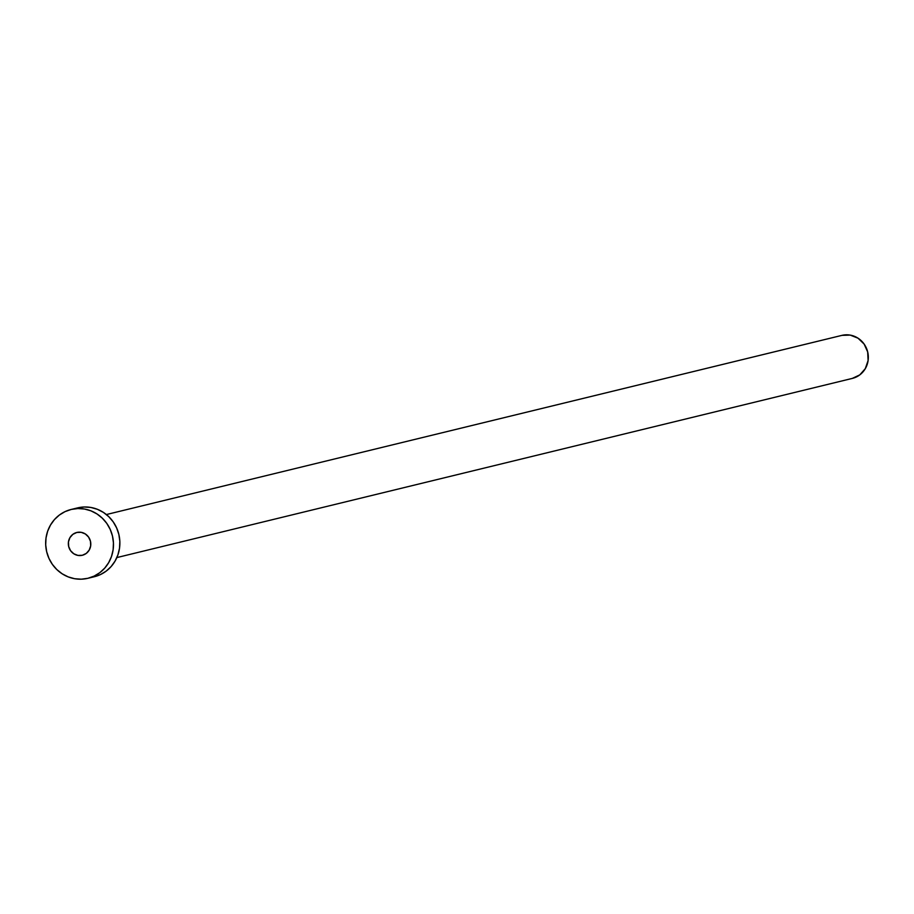 <?xml version="1.0" encoding="UTF-8"?>
<svg xmlns="http://www.w3.org/2000/svg" width="914" height="914" viewBox="0 0 914 914"><rect width="100%" height="100%" fill="white"/><g stroke="black" fill="none" stroke-linecap="round" stroke-linejoin="round"><path stroke-width="1.37" d="M76.833 532.462A11.733 11.208 76.3 0 1 90.463 541.237A11.733 11.208 76.3 0 1 82.34 555.266A11.733 11.208 76.3 0 1 82.306 555.278L86.27 553.416L89.206 550.091L90.68 545.818L90.463 541.259L88.589 537.089L85.333 533.959L81.209 532.325L76.833 532.462L72.869 534.324L69.932 537.649L68.459 541.911L68.676 546.481L70.549 550.651L73.805 553.781L77.93 555.415L82.306 555.278A11.733 11.208 76.3 0 1 68.676 546.503A11.733 11.208 76.3 0 1 76.833 532.462M852.374 378.396L116.855 557.574L852.305 378.407A22.142 21.136 -103.7 0 0 852.374 378.396A22.142 21.136 -103.7 0 0 867.683 351.924A22.142 21.136 -103.7 0 0 841.965 335.358L106.378 514.548L841.965 335.358A22.142 21.136 -103.7 0 0 841.897 335.381A22.142 21.136 -103.7 0 0 841.817 335.392M88.064 578.254L87.835 578.311A35.418 33.818 76.3 0 1 46.694 551.816A35.418 33.818 76.3 0 1 71.189 509.452A35.418 33.818 76.3 0 1 71.303 509.429L77.701 507.864A35.418 33.818 -103.7 0 0 77.576 507.898A35.418 33.818 -103.7 0 0 77.462 507.921M71.303 509.429A35.418 33.818 76.3 0 1 112.445 535.924A35.418 33.818 76.3 0 1 87.95 578.288A35.418 33.818 76.3 0 1 87.835 578.311L94.233 576.757A35.418 33.818 -103.7 0 0 94.348 576.723A35.418 33.818 -103.7 0 0 118.843 534.37A35.418 33.818 -103.7 0 0 77.701 507.864L71.303 509.429L77.873 508.55L84.511 509.029L90.966 510.846L96.975 513.942L102.322 518.181L106.789 523.402L110.206 529.412L112.456 535.981L113.439 542.859L113.119 549.771L111.508 556.455L108.675 562.647L104.71 568.131L99.797 572.678L94.096 576.117L87.835 578.311L81.266 579.19L74.628 578.711L68.173 576.883L62.163 573.798L56.817 569.559L52.349 564.338L48.922 558.317L46.683 551.759L45.7 544.881L46.02 537.969L47.631 531.285L50.464 525.093L54.417 519.609L59.341 515.062L65.043 511.623L71.303 509.429M77.701 507.864L84.271 506.996L90.909 507.476L97.364 509.292L103.373 512.377L108.72 516.616L113.187 521.848L116.604 527.858L118.854 534.427L119.837 541.294L119.517 548.206L117.906 554.889L115.061 561.093L111.108 566.566L106.195 571.113L100.494 574.552L94.233 576.757M841.965 335.358L850.226 335.107L858.018 338.18L864.141 344.098L867.683 351.959L868.094 360.573L865.318 368.628L859.777 374.889L852.305 378.407M106.378 514.548L841.897 335.381M71.189 509.452L77.576 507.898M87.95 578.288L94.348 576.723"/></g></svg>
